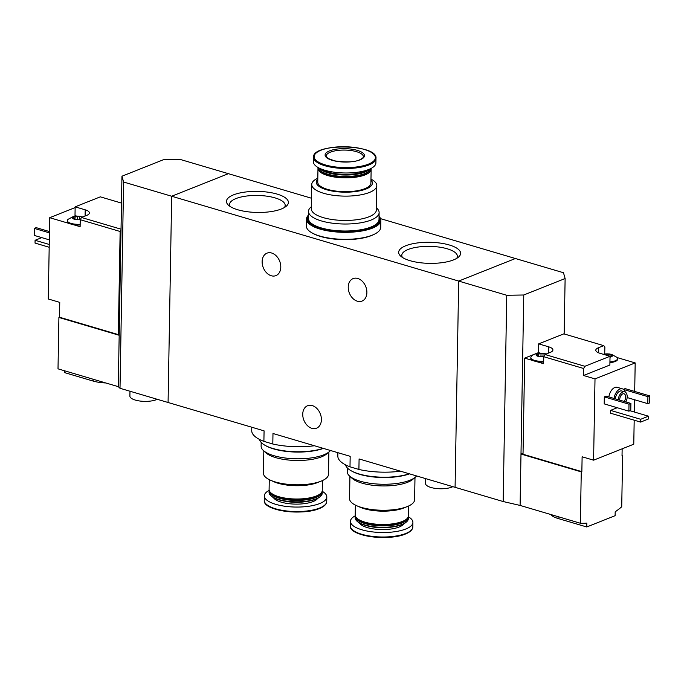 <?xml version="1.0" encoding="UTF-8"?>
<svg xmlns="http://www.w3.org/2000/svg" width="684" height="684" viewBox="0 0 684 684"><rect width="100%" height="100%" fill="white"/><g stroke="black" fill="none" stroke-linecap="round" stroke-linejoin="round"><path stroke-width="1.03" d="M251.78 427.226L251.721 430.621A44.99 15.304 1 0 0 263.896 441.368L272.805 444.001L272.984 433.502L350.174 456.314L349.994 466.821L358.903 469.455L359.091 458.947L455.082 487.324L458.69 281.073L515.403 258.518L563.479 272.728L565.121 278.533L564.155 333.946M272.805 444.001A44.99 15.304 1 0 0 314.426 445.746M263.896 441.368L264.075 430.86L168.076 402.491L171.675 196.24L458.69 281.073L515.403 258.518L380.552 218.649M358.903 469.455A44.99 15.304 1 0 0 400.525 471.199M337.879 452.68L337.828 456.074A44.99 15.304 1 0 0 349.994 466.821M277.123 194.094A30.977 10.534 1 0 0 239.366 193.085A30.977 10.534 1 0 0 228.499 205.234A30.977 10.534 1 0 0 257.252 212.459A30.977 10.534 1 0 0 286.245 206.235A30.977 10.534 1 0 0 277.123 194.094M449.328 244.992A30.977 10.534 1 0 0 411.571 243.991A30.977 10.534 1 0 0 400.704 256.132A30.977 10.534 1 0 0 429.458 263.366A30.977 10.534 1 0 0 458.451 257.141A30.977 10.534 1 0 0 449.328 244.992M82.764 216.956L75.633 216.247L72.889 216.768L68.032 219.342A10.414 3.54 1 0 0 67.323 220.599L67.314 221.291A10.414 3.54 -179 0 0 69.708 223.617L49.701 217.7L48.282 298.985L59.756 302.371L59.499 317.231L58.91 317.47L58.012 368.847L118.281 386.657L120.008 388.281L168.076 402.491L171.675 196.24L228.396 173.676L311.511 198.24M366.889 292.598A12.081 8.815 68.3 0 1 362.033 301.071A12.081 8.815 68.3 0 1 349.37 293.094A12.081 8.815 68.3 0 1 353.098 278.61A12.081 8.815 68.3 0 1 366.889 292.598M280.791 267.145A12.081 8.815 68.3 0 1 275.926 275.618A12.081 8.815 68.3 0 1 263.272 267.649A12.081 8.815 68.3 0 1 266.991 253.157A12.081 8.815 68.3 0 1 280.791 267.145M321.394 419.711A12.081 8.815 68.3 0 1 316.538 428.184A12.081 8.815 68.3 0 1 303.876 420.215A12.081 8.815 68.3 0 1 307.603 405.723A12.081 8.815 68.3 0 1 321.394 419.711M425.593 478.612L425.508 483.451A14.877 5.062 1 0 0 436.101 488.487A14.877 5.062 1 0 0 452.842 486.666M456.638 258.415A27.796 9.456 1 0 0 457.382 256.303A27.796 9.456 1 0 0 447.259 248.796A27.796 9.456 1 0 0 417.804 247.078A27.796 9.456 1 0 0 401.799 255.337A27.796 9.456 1 0 0 402.474 257.466M284.433 207.508A27.796 9.456 1 0 0 285.177 205.405A27.796 9.456 1 0 0 275.053 197.89A27.796 9.456 1 0 0 245.599 196.171A27.796 9.456 1 0 0 229.593 204.43A27.796 9.456 1 0 0 230.269 206.559M317.812 178.208A32.533 11.064 1 0 0 311.75 184.483A32.533 11.064 1 0 0 333.202 195.282A32.533 11.064 1 0 0 369.394 192.469A32.533 11.064 1 0 0 376.807 185.612A32.533 11.064 1 0 0 370.976 179.131M376.807 185.612L376.388 209.937A32.533 11.064 -179 0 1 368.967 216.794A32.533 11.064 -179 0 1 323.173 217.597A32.533 11.064 -179 0 1 311.323 208.8L311.75 184.483M317.795 179.097A28.07 9.55 1 0 0 330.594 190.742A28.07 9.55 1 0 0 365.991 189.032A28.07 9.55 1 0 0 370.959 180.02M318.077 167.657A26.582 9.046 1 0 0 317.983 168.35L317.744 182.158A26.582 9.046 1 0 0 335.271 190.99A26.582 9.046 1 0 0 364.846 188.69A26.582 9.046 1 0 0 370.908 183.09L371.147 169.281A26.582 9.046 1 0 0 371.079 168.58M317.983 168.35A26.582 9.046 1 0 0 335.511 177.182A26.582 9.046 1 0 0 365.085 174.882A26.582 9.046 1 0 0 371.147 169.281M318.043 167.486A26.582 9.046 1 0 0 319.744 170.256L320.428 170.88A25.838 8.789 1 0 0 364.521 174.01A25.838 8.789 1 0 0 368.608 171.718L369.309 171.12A26.582 9.046 1 0 0 371.113 168.409M319.744 170.256A26.582 9.046 1 0 0 365.111 173.488A26.582 9.046 1 0 0 369.309 171.12M318.983 167.99A26.582 9.046 1 0 0 339.067 174.753A26.582 9.046 1 0 0 365.136 172.052A26.582 9.046 1 0 0 370.155 168.888M321.121 168.965A26.06 8.866 1 0 0 364.734 171.445A26.06 8.866 1 0 0 367.983 169.777M313.529 157.311L313.443 161.8A31.233 10.628 1 0 0 334.04 172.18A31.233 10.628 1 0 0 368.787 169.478A31.233 10.628 1 0 0 375.901 162.895L375.986 158.397C377.961 143.982 312.049 142.836 313.529 157.311A31.233 10.628 1 0 0 334.125 167.683A31.233 10.628 1 0 0 368.864 164.981A31.233 10.628 1 0 0 375.986 158.397M360.006 159.851A19.708 6.703 1 0 0 348.036 148.796A19.708 6.703 1 0 0 326.345 157.423A19.708 6.703 1 0 0 360.006 159.851M311.357 206.73L310.955 207.072A35.32 12.013 1 0 0 308.493 211.373A35.32 12.013 1 0 0 321.36 220.923A35.32 12.013 1 0 0 358.792 223.104A35.32 12.013 1 0 0 379.124 212.613A35.32 12.013 1 0 0 376.816 208.218L376.422 207.868M308.493 211.373L308.373 218.367A35.32 12.013 1 0 0 343.479 230.995A35.32 12.013 1 0 0 379.004 219.598L379.124 212.613M312.682 233.244A36.064 12.269 1 0 0 371.378 235.604A36.064 12.269 1 0 0 374.174 234.321M308.424 215.118A37.184 12.645 1 0 0 306.5 219.034L306.372 226.028A37.184 12.645 1 0 0 330.894 238.374A37.184 12.645 1 0 0 372.25 235.159A37.184 12.645 1 0 0 380.731 227.327L380.851 220.333A37.184 12.645 1 0 0 379.064 216.349M306.5 219.034A37.184 12.645 1 0 0 331.022 231.38A37.184 12.645 1 0 0 372.378 228.165A37.184 12.645 1 0 0 380.851 220.333M308.416 215.887A36.064 12.269 1 0 0 307.629 218.358L307.612 219.051A36.064 12.269 1 0 0 331.398 231.03A36.064 12.269 1 0 0 371.515 227.917A36.064 12.269 1 0 0 379.74 220.316L379.748 219.615A36.064 12.269 1 0 0 379.047 217.127M307.629 218.358A36.064 12.269 1 0 0 331.407 230.337A36.064 12.269 1 0 0 371.523 227.216A36.064 12.269 1 0 0 379.748 219.615M608.922 355.945L608.94 354.611L612.094 355.09A5.207 1.77 1 0 0 610.53 354.321A5.207 1.77 1 0 0 608.085 353.902A5.207 1.77 1 0 0 603.493 354.346M608.94 354.611L608.085 353.902L606.947 354.474L606.93 355.355M610.017 357.176A5.207 1.77 1 0 0 611.24 356.826A5.207 1.77 1 0 0 611.265 356.817A5.207 1.77 1 0 0 612.094 355.09L610.88 356.954M542.968 356.697L543.019 353.97L542.155 353.26A5.207 1.77 1 0 0 537.282 353.808A5.207 1.77 1 0 0 536.427 355.543A5.207 1.77 1 0 0 537.222 356.031A5.207 1.77 1 0 0 540.446 356.732A5.207 1.77 1 0 0 543.831 356.578M545.789 354.167A5.207 1.77 1 0 0 544.609 353.679A5.207 1.77 1 0 0 542.155 353.26L538.539 354.107L537.282 353.808L536.812 355.5L537.615 355.398L537.598 356.184M537.282 353.808L537.248 354.62M603.733 345.651L598.414 347.763A11.525 3.924 -179 0 0 595.79 350.191A11.525 3.924 -179 0 0 599.988 353.303L610.034 356.279L584.871 366.291L544.977 354.5L550.287 352.38A11.525 3.924 -179 0 0 552.92 349.952A11.525 3.924 -179 0 0 548.722 346.839L538.676 343.864L563.838 333.852L603.733 345.651L604.887 346.925L604.69 353.944M544.977 354.5L543.763 356.715L583.657 368.505L584.871 366.291M634.692 391.445L635.188 362.913L617.156 357.578M538.676 343.864L538.522 352.611L524.696 358.108L523.021 454.244L581.853 471.644L582.118 456.784L593.592 460.178L633.769 444.198L634.188 420.19M634.333 412.007L634.547 399.738M622.149 448.815L622.03 455.655L622.62 455.424L621.722 506.801A111.552 66.194 106.5 0 1 615.181 511.829L615.113 515.693L586.752 526.971L558.058 518.489A22.307 7.592 -179 0 1 550.68 514.479M524.696 358.108L533.229 360.63A10.414 3.54 -179 0 1 530.827 358.305L530.844 357.612A10.414 3.54 1 0 0 543.677 361.272M583.657 368.505L583.529 375.499L595.012 378.893L593.592 460.178M543.763 356.715L543.635 363.708L536.256 361.52A10.414 3.54 -179 0 0 543.669 361.973M503.159 501.534L506.759 295.283L458.69 281.073L455.082 487.324L503.159 501.534L520.096 505.433L580.365 523.251A111.552 66.194 106.5 0 0 586.821 523.106L586.752 526.971M608.88 396.925A9.294 5.515 -73.5 0 1 617.293 387.332L622.457 388.863A9.294 5.515 -73.5 0 1 625.296 392.112M604.203 403.876L604.323 396.891L606.212 396.139L630.896 403.432L630.776 410.426L628.878 411.178L604.203 403.876M623.389 389.299L625.116 388.615L649.8 395.908L649.68 402.902L647.791 403.654L627.143 397.558M640.626 422.088L640.677 419.292L648.475 416.188L648.423 418.984L640.626 422.088L610.487 413.179L610.538 410.383L617.216 407.732M635.188 362.913L595.012 378.893M520.096 505.433L520.994 454.056L581.263 471.874L580.365 523.251M622.62 455.424L622.038 455.253M523.038 453.244L520.994 454.056L523.764 294.992L506.759 295.283M581.263 471.874L581.853 471.644M523.764 294.992L565.121 278.533M618.242 399.695A7.062 4.189 -73.5 0 1 624.697 391.846A7.062 4.189 -73.5 0 1 627.185 396.84A7.062 4.189 -73.5 0 1 625.851 401.944M619.772 400.149A4.651 2.762 -73.5 0 1 620.978 395.506A4.651 2.762 -73.5 0 1 624.022 393.813A4.651 2.762 -73.5 0 1 625.655 397.096A4.651 2.762 -73.5 0 1 624.141 401.44M615.369 398.84A7.062 4.189 -73.5 0 1 621.824 391L624.697 391.846M614.052 398.456A9.294 5.515 -73.5 0 1 622.457 388.863M628.878 411.178L629.006 404.184L604.323 396.891M629.006 404.184L630.896 403.432M647.791 403.654L647.91 396.66L623.646 389.495M647.91 396.66L649.8 395.908M640.677 419.292L610.538 410.383M648.475 416.188L630.007 410.733M540.437 353.175L538.522 352.611M609.94 361.896A10.414 3.54 1 0 0 617.584 358.613L617.575 359.314A10.414 3.54 -179 0 1 609.923 362.588M610.034 356.279L609.88 365.017L583.529 375.499M533.229 360.63A10.414 3.54 1 0 0 536.256 361.52M546.285 353.97L545.858 353.842C538.325 352.764 533.554 353.602 531.553 356.355A10.414 3.54 1 0 0 530.844 357.612M617.584 358.613A10.414 3.54 1 0 0 616.917 357.339L611.787 354.483L609.435 353.979L603.108 354.226M611.701 355.877L612.094 355.09M74.975 219.427L75.018 217.093L73.761 216.794A5.207 1.77 1 0 0 72.906 218.521A5.207 1.77 1 0 0 73.71 219.017A5.207 1.77 1 0 0 74.47 219.299A5.207 1.77 1 0 0 76.924 219.709A5.207 1.77 1 0 0 80.319 219.564M79.455 219.684L79.498 216.956L78.643 216.247A5.207 1.77 1 0 0 73.761 216.794L73.735 217.606L73.761 216.794M82.277 217.153A5.207 1.77 1 0 0 78.643 216.247L75.018 217.093M121.034 229.183L81.456 217.478L80.242 219.701L80.122 226.695L72.735 224.506A10.414 3.54 -179 0 0 80.148 224.959M119.196 334.279L118.332 334.621L120.136 231.491L80.242 219.701M120.136 231.491L121.017 229.875M121.487 203.097L100.326 196.838L75.154 206.85L75.001 215.588L76.924 216.161M81.456 217.478L86.774 215.366A11.525 3.924 -179 0 0 89.399 212.938A11.525 3.924 -179 0 0 85.201 209.817L75.154 206.85M118.332 334.621L59.499 317.231M49.701 217.7L75.146 207.577M118.281 386.657L119.178 335.28L58.91 317.47M121.957 176.215L163.314 159.765L180.32 159.466L228.396 173.676L171.675 196.24L123.607 182.03L121.957 176.215L119.178 335.28M120.008 388.281L123.607 182.03M49.453 231.56L36.209 227.644L34.32 228.396L34.2 235.39L49.308 239.853M34.32 228.396L49.436 232.868M129.977 391.222L129.892 396.062A14.877 5.062 1 0 0 135.312 400.08A14.877 5.062 1 0 0 157.217 399.276M41.767 237.622L35.089 240.281L35.038 243.077L49.18 247.257M35.089 240.281L49.231 244.462M105.763 382.963A22.307 7.592 -179 0 1 93.101 381.048L64.399 372.566L64.433 370.745M69.708 223.617A10.414 3.54 1 0 0 71.102 224.104A10.414 3.54 1 0 0 72.735 224.506M67.323 220.599A10.414 3.54 1 0 0 71.119 223.412A10.414 3.54 1 0 0 80.165 224.258M73.291 218.777L74.094 218.384L74.086 219.171M73.299 218.487L73.735 217.606M414.991 477.5L414.598 499.748A32.533 11.064 -179 0 1 407.305 506.562A32.533 11.064 -179 0 1 407.185 506.605A32.533 11.064 -179 0 1 356.595 505.673A32.533 11.064 -179 0 1 349.541 498.619L349.926 476.363M349.541 476.013L352.098 478.338A32.533 11.064 1 0 0 407.604 482.288A32.533 11.064 1 0 0 412.751 479.39L415.393 477.158A35.32 12.013 -179 0 1 360.092 481.168A35.32 12.013 -179 0 1 349.541 476.013A35.32 12.013 -179 0 1 347.224 471.627L347.284 467.882M407.305 506.562L403.799 507.973A28.07 9.55 -179 0 1 403.697 508.015A28.07 9.55 -179 0 1 360.049 507.203L356.595 505.673M408.545 506.023L408.365 515.881A26.582 9.046 -179 0 1 406.51 519.122A26.582 9.046 -179 0 1 402.312 521.482A26.582 9.046 -179 0 1 356.945 518.25A26.582 9.046 -179 0 1 355.201 514.949L355.381 505.1M406.51 519.122L405.809 519.712A25.838 8.789 -179 0 1 401.722 522.012A25.838 8.789 -179 0 1 357.629 518.874L356.945 518.25M408.28 516.574A26.582 9.046 -179 0 1 408.348 517.275A26.582 9.046 -179 0 1 402.286 522.884A26.582 9.046 -179 0 1 372.712 525.175A26.582 9.046 -179 0 1 355.184 516.352A26.582 9.046 -179 0 1 355.27 515.65M408.348 517.275L408.322 518.703A26.582 9.046 -179 0 1 406.458 521.943A26.582 9.046 -179 0 1 402.26 524.312A26.582 9.046 -179 0 1 356.894 521.08A26.582 9.046 -179 0 1 355.158 517.779L355.184 516.352M406.458 521.943L405.963 522.371A26.06 8.866 -179 0 1 401.841 524.679A26.06 8.866 -179 0 1 357.381 521.516L356.894 521.08M408.305 516.745A31.233 10.628 -179 0 1 412.905 522.431A31.233 10.628 -179 0 1 405.783 529.006A31.233 10.628 -179 0 1 371.044 531.707A31.233 10.628 -179 0 1 350.447 521.336A31.233 10.628 -179 0 1 355.235 515.821M416.599 475.953A35.32 12.013 -179 0 1 415.393 477.158M409.288 473.79A37.184 12.645 -179 0 1 369.907 476.235A37.184 12.645 -179 0 1 345.591 464.881M409.511 473.858A36.064 12.269 -179 0 1 351.798 471.122M328.884 452.047L328.5 474.303A32.533 11.064 -179 0 1 321.198 481.109A32.533 11.064 -179 0 1 321.078 481.151A32.533 11.064 -179 0 1 270.496 480.219A32.533 11.064 -179 0 1 263.434 473.166L263.827 450.91M263.434 450.559L265.99 452.885A32.533 11.064 1 0 0 321.506 456.835A32.533 11.064 1 0 0 326.653 453.945L329.286 451.705A35.32 12.013 -179 0 1 273.985 455.715A35.32 12.013 -179 0 1 263.434 450.559A35.32 12.013 -179 0 1 261.117 446.173L261.185 442.428M321.198 481.109L317.701 482.519A28.07 9.55 -179 0 1 317.598 482.562A28.07 9.55 -179 0 1 273.942 481.758L270.496 480.219M322.438 480.578L322.267 490.428A26.582 9.046 -179 0 1 320.411 493.668A26.582 9.046 -179 0 1 316.205 496.028A26.582 9.046 -179 0 1 270.847 492.805A26.582 9.046 -179 0 1 269.103 489.496L269.274 479.646M320.411 493.668L319.702 494.258A25.838 8.789 -179 0 1 315.615 496.558A25.838 8.789 -179 0 1 271.531 493.421L270.847 492.805M322.173 491.129A26.582 9.046 -179 0 1 322.241 491.822A26.582 9.046 -179 0 1 316.179 497.43A26.582 9.046 -179 0 1 286.613 499.73A26.582 9.046 -179 0 1 269.077 490.898A26.582 9.046 -179 0 1 269.171 490.197M322.241 491.822L322.215 493.258A26.582 9.046 -179 0 1 320.36 496.49A26.582 9.046 -179 0 1 316.153 498.858A26.582 9.046 -179 0 1 270.796 495.626A26.582 9.046 -179 0 1 269.051 492.326L269.077 490.898M320.36 496.49L319.864 496.917A26.06 8.866 -179 0 1 315.743 499.234A26.06 8.866 -179 0 1 271.274 496.071L270.796 495.626M322.207 491.292A31.233 10.628 -179 0 1 326.798 496.977A31.233 10.628 -179 0 1 319.676 503.561A31.233 10.628 -179 0 1 284.937 506.254A31.233 10.628 -179 0 1 264.34 495.883A31.233 10.628 -179 0 1 269.137 490.368M330.492 450.499A35.32 12.013 -179 0 1 329.286 451.705M323.19 448.336A37.184 12.645 -179 0 1 283.8 450.782A37.184 12.645 -179 0 1 259.493 439.427M323.404 448.405A36.064 12.269 -179 0 1 265.7 445.669M368.402 164.151A30.618 10.414 1 0 0 349.806 146.966A30.618 10.414 1 0 0 316.094 160.381A30.618 10.414 1 0 0 368.402 164.151M363.366 156.73A18.588 6.327 1 0 0 344.89 150.078A18.588 6.327 1 0 0 326.191 156.08C325.764 156.277 326.482 157.115 328.363 158.585L334.698 160.868C346.275 162.51 354.568 162.176 359.579 159.868C362.794 158.107 364.059 157.055 363.366 156.73M558.084 516.668L558.058 518.489M548.722 346.839L548.611 353.047M598.414 347.763L598.329 352.713M540.967 356.757L541.018 353.825M538.496 356.441L538.539 354.107M610.966 356.603L610.983 355.218M93.135 379.227L93.101 381.048M85.201 209.817L85.09 216.033M77.454 219.744L77.497 216.811M391.735 527.073A21.195 7.208 -179 0 1 371.438 526.723M403.782 523.799A22.589 7.686 -179 0 1 399.105 527.039A22.589 7.686 -179 0 1 376.149 529.245A22.589 7.686 -179 0 1 359.51 523.029M405.706 533.503A31.233 10.628 -179 0 1 370.967 536.205A31.233 10.628 -179 0 1 350.362 525.834C348.754 536.171 388.495 541.386 405.407 534.024C410.169 532.135 412.64 529.767 412.828 526.919A31.233 10.628 -179 0 1 405.706 533.503M405.219 534.05A30.618 10.414 -179 0 1 375.234 537.162A30.618 10.414 -179 0 1 352.089 529.399M305.637 501.629A21.195 7.208 -179 0 1 285.331 501.269M317.675 498.345A22.589 7.686 -179 0 1 313.007 501.586A22.589 7.686 -179 0 1 290.05 503.8A22.589 7.686 -179 0 1 273.412 497.576M319.599 508.05A31.233 10.628 -179 0 1 284.86 510.751A31.233 10.628 -179 0 1 264.263 500.38C262.656 510.726 302.388 515.933 319.3 508.571C324.071 506.682 326.542 504.313 326.721 501.475A31.233 10.628 -179 0 1 319.599 508.05M319.112 508.597A30.618 10.414 -179 0 1 289.135 511.709A30.618 10.414 -179 0 1 265.982 503.946M350.447 521.336L350.362 525.834M412.905 522.431L412.828 526.919M264.34 495.883L264.263 500.38M326.798 496.977L326.721 501.475"/></g></svg>
